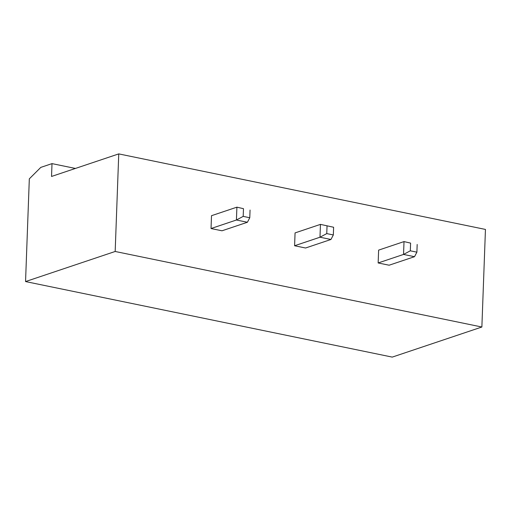 <?xml version="1.0" encoding="UTF-8"?>
<svg xmlns="http://www.w3.org/2000/svg" width="511" height="511" viewBox="0 0 511 511"><rect width="100%" height="100%" fill="white"/><g stroke="black" fill="none" stroke-linecap="round" stroke-linejoin="round"><path stroke-width="0.77" d="M51.534 176.461L118.75 153.894L115.173 251.476L25.55 281.567L29.319 178.844L40.803 167.384L52.007 163.622L51.534 176.461M115.173 251.476L481.873 327.014L485.45 229.433L118.75 153.894M75.417 168.445L52.007 163.622M211.03 228.532L211.503 215.693L236.9 207.166L236.427 220.005L211.03 228.532L221.998 230.793L247.394 222.266L236.427 220.005L243.191 216.389L243.479 208.68L236.9 207.166L243.479 208.68M378.153 262.961L378.625 250.122L404.016 241.594L403.543 254.433L378.153 262.961L389.12 265.215L414.51 256.694L403.543 254.433L410.314 250.812L410.595 243.108L404.016 241.594L410.595 243.108M333.619 227.254L333.332 234.958L330.949 239.48L305.559 248.007L294.591 245.746L295.064 232.907L320.454 224.38L333.619 227.254L320.454 224.38L319.988 237.219L294.591 245.746M481.873 327.014L392.25 357.106L25.55 281.567M330.949 239.48L319.988 237.219L326.753 233.597L327.04 225.894M243.191 216.389L249.777 217.743L247.394 222.266M249.777 217.743L250.058 210.04M410.314 250.812L416.893 252.172L414.51 256.694M416.893 252.172L417.174 244.462M333.332 234.958L326.753 233.597"/></g></svg>
